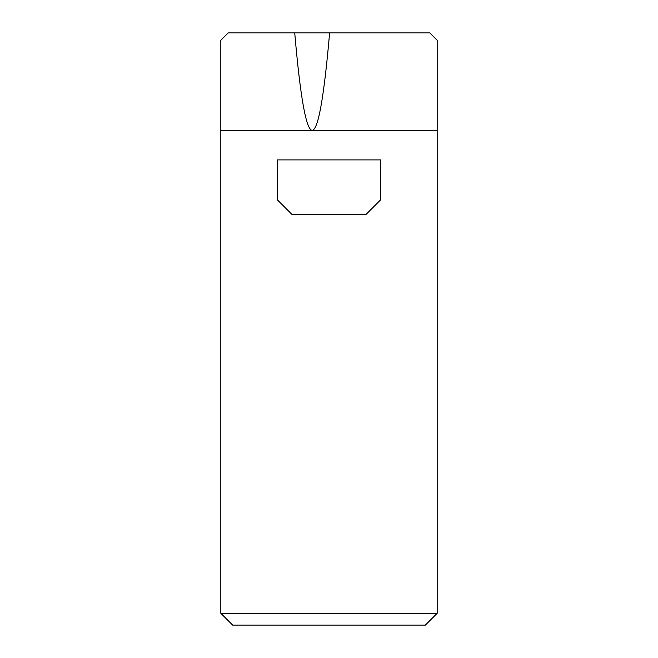 <?xml version="1.0" encoding="UTF-8"?>
<svg xmlns="http://www.w3.org/2000/svg" width="658" height="658" viewBox="0 0 658 658"><rect width="100%" height="100%" fill="white"/><g stroke="black" fill="none" stroke-linecap="round" stroke-linejoin="round"><path stroke-width="0.99" d="M294.726 32.9L228.211 32.9L220.825 40.286L220.825 613.289L437.175 613.289L437.175 40.286L429.789 32.9L329.609 32.9C324.016 97.417 318.201 129.914 312.172 130.366C306.135 129.914 300.328 97.417 294.726 32.9L329.609 32.9M437.175 613.289L425.364 625.1L232.636 625.1L220.825 613.289M365.922 214.549L292.078 214.549L277.314 199.777L277.314 159.902L380.686 159.902L380.686 199.777L365.922 214.549M220.825 595.564L220.825 388.812M220.825 359.276L220.825 62.436M220.825 130.366L437.175 130.366"/></g></svg>
